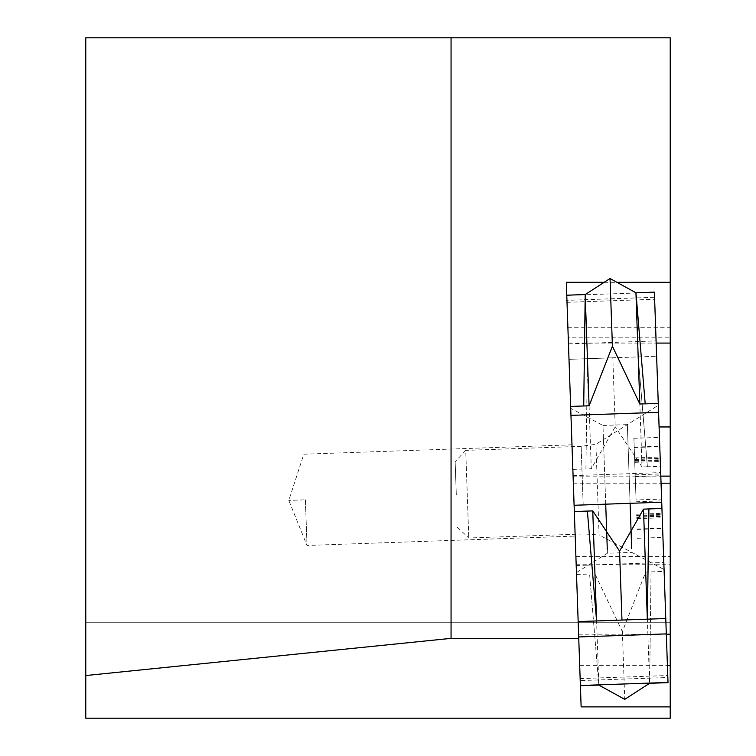 <?xml version="1.0" encoding="UTF-8"?>
<svg xmlns="http://www.w3.org/2000/svg" width="756" height="756" viewBox="0 0 756 756"><rect width="100%" height="100%" fill="white"/><g stroke="black" fill="none" stroke-linecap="round" stroke-linejoin="round"><path stroke-width="0.57" stroke-dasharray="3.78 2.83" d="M607.295 549.423L607.427 553.241L631.818 552.39L664.07 569.542L658.334 405.263L627.348 424.617L631.676 548.572M660.697 473.124L661.717 502.211M656.085 340.909L654.384 292.364L566.773 295.416L568.465 343.961L656.085 340.909L668.02 682.649M566.764 295.199L567.009 302.324L566.943 300.34L654.554 297.278L654.63 299.263L654.384 292.147M667.841 677.518L668.011 682.441L667.841 677.518L580.221 680.58L580.154 678.595L580.391 685.503L574.097 505.273M576.45 572.594L607.427 553.241L603.005 426.441L602.967 425.467L570.714 408.325L576.45 572.594L570.96 415.394M580.221 680.58L568.465 343.961M569.003 359.327L587.44 358.684L591.287 468.739L615.223 426.762L612.814 357.805L656.614 356.274L569.003 359.327M612.814 357.805L587.44 358.684L585.909 468.928L591.287 468.739M647.391 466.773L642.024 466.962L638.177 356.917L647.391 466.773L660.46 466.348M647.419 466.811L638.196 356.917M573.067 475.647L660.678 472.594M572.85 469.381L585.909 468.928L587.44 358.684M642.024 466.962L615.223 426.762M576.204 565.526L663.815 562.464M645.7 572.065L649.574 683.311L651.067 571.886L645.7 572.065L622.377 631.647L624.74 699.338M576.516 574.484L594.953 573.842L622.377 631.647M651.067 571.886L664.127 571.385M651.086 571.838L649.602 683.292M598.837 685.078L589.585 574.021L598.837 685.078L594.953 573.842M630.098 503.316L627.348 424.617L602.967 425.467L605.717 504.167M604.167 282.309L616.934 282.309M566.31 282.309L581.137 706.879M573.587 490.455L575.174 536.089L573.587 490.455M305.405 499.82L307.002 545.454L305.405 499.82L288.801 500.406L305.405 499.82M670.222 337.195L670.222 327.282L670.222 343.082L670.222 337.195L568.228 337.195M568.436 343.082L656.161 343.082M85.778 718.2L85.778 622.254L670.222 622.254L670.222 718.2M670.222 622.254L670.222 37.8L85.778 37.8L85.778 622.254L670.222 622.254M658.334 405.292L664.061 569.514L658.334 405.292L595.926 444.282L597.996 503.638L599.092 534.965L664.061 569.514M661.604 499.064L659.449 437.393L662.946 537.403L661.604 499.064L636.051 499.962L633.897 438.291L636.051 499.962M583.15 503.676L581.147 446.333L583.15 503.676M456.303 494.556L455.15 461.699L456.303 494.556M457.446 527.414L468.777 537.979L584.208 533.953L599.092 534.965L595.926 444.282L581.147 446.333L465.724 450.368L468.777 537.979L465.724 450.368L455.15 461.699M579.701 665.639L667.425 665.639M578.605 634.218L666.329 634.218M576.176 564.751L670.222 564.751M575.892 556.567L670.222 556.567M573.332 483.197L661.056 483.197M573.086 476.129L660.801 476.129M571.366 426.96L659.09 426.96M634.624 459.204L660.186 458.316M635.172 474.806L660.725 473.908M636.609 515.97L662.162 515.072M637.062 529.039L662.625 528.151M637.081 529.455L662.634 528.567M636.656 517.378L662.218 516.48M636.117 501.776L661.67 500.888M635.238 476.63L660.791 475.732M634.681 460.612L660.234 459.724M634.218 447.543L659.771 446.654M634.208 447.127L659.761 446.238M567.009 302.324L654.63 299.263M580.154 678.595L667.765 675.533M571.99 444.83L303.817 454.195L288.801 500.406L307.002 545.454L575.174 536.089M567.888 327.282L670.222 327.282M634.586 457.919L660.139 457.03M636.647 517.047L662.199 516.159M636.552 514.241L662.105 513.343M637.393 538.291L662.946 537.403M636.59 515.318L662.143 514.42M636.703 518.663L662.256 517.765M634.643 459.535L660.196 458.637M634.738 462.351L660.29 461.453M633.897 438.291L659.449 437.393M634.7 461.264L660.253 460.376"/><path stroke-width="1.13" d="M645.199 403.827L635.957 292.789L645.199 403.827L639.831 404.016L612.407 346.21L610.045 278.52L635.938 292.78L639.831 404.016M645.227 403.874L658.268 403.42L658.58 412.332L570.96 415.394L570.648 406.435L589.085 405.792L612.407 346.21M635.957 292.789L654.384 292.147L658.268 403.42M658.334 405.263L660.697 473.124M658.58 412.332L664.07 569.542M654.554 297.278L654.384 292.364M661.935 508.448L666.31 633.897L578.699 636.949L574.324 511.538L592.751 510.895L619.561 551.096L621.971 620.052L647.334 619.173L648.865 508.939L661.935 508.448L661.717 502.211L574.097 505.273L570.714 408.325M621.971 620.052L578.16 621.583L665.781 618.531L647.334 619.173L643.498 509.128L619.561 551.096M666.31 633.897L668.02 682.649L649.602 683.292L624.74 699.338L598.837 685.078L580.4 685.72M566.943 300.34L566.773 295.416M570.648 406.435L566.764 295.199L585.201 294.547L589.085 405.792M574.324 511.538L566.31 282.309L604.167 282.309M583.717 405.981L585.201 294.547L583.717 405.981M610.045 278.52L585.201 294.547M580.391 685.503L668.011 682.441M648.894 508.901L647.363 619.173M648.865 508.939L643.498 509.128M596.597 620.941L587.384 511.084L596.597 620.941L592.751 510.895M605.717 504.167L607.295 549.423M631.676 548.572L630.098 503.316M451.058 638.357L578.746 638.357L581.137 706.879L670.222 706.879L670.222 718.2L85.778 718.2L85.778 675.543L451.058 638.357L451.058 37.8L670.222 37.8L670.222 282.309L616.934 282.309M578.699 636.949L578.746 638.357M661.056 483.197L670.222 483.197L670.222 706.879M670.222 483.197L670.222 282.309M656.161 343.082L670.222 343.082M451.058 37.8L85.778 37.8L85.778 675.543M667.425 665.639L670.222 665.639M666.329 634.218L670.222 634.218M660.801 476.129L670.222 476.129M659.09 426.96L670.222 426.96"/></g></svg>

